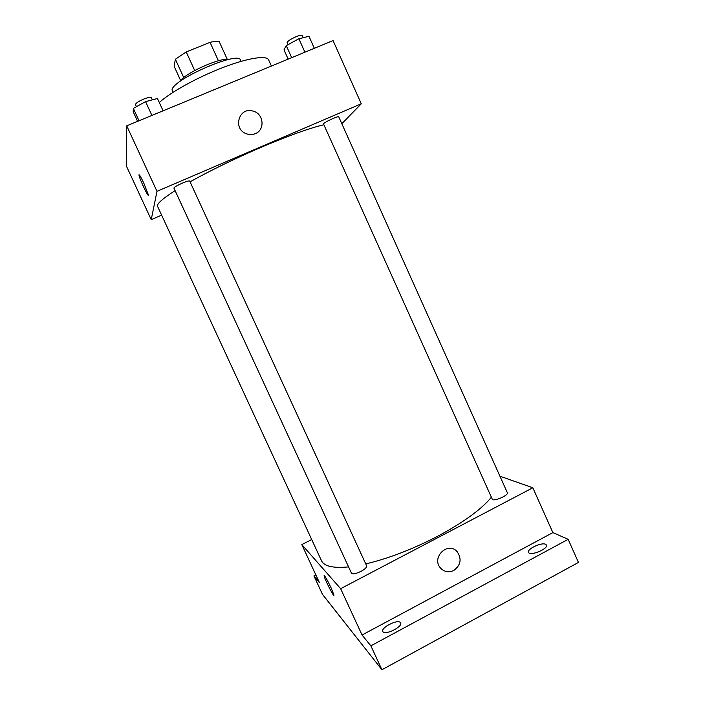 <?xml version="1.0" encoding="UTF-8"?>
<svg xmlns="http://www.w3.org/2000/svg" width="705" height="705" viewBox="0 0 705 705"><rect width="100%" height="100%" fill="white"/><g stroke="black" fill="none" stroke-linecap="round" stroke-linejoin="round"><path stroke-width="1.06" d="M180.639 80.529L174.144 66.314L175.369 59.255L186.226 51.941L210.037 42.335C214.205 41.348 217.255 41.084 219.184 41.542L227.327 59.493M183.732 77.559L175.369 59.255M218.418 60.78L210.037 42.335M194.695 70.5L186.226 51.941M179.942 81.524C183.326 73.999 220.18 57.202 228.076 59.59M172.769 92.478L172.073 90.002C171.897 79.762 238.977 50.496 240.475 60.092L241.048 61.361M159.295 102.525C170.196 92.452 197.171 77.471 222.392 67.733C247.658 57.96 266.657 55.052 268.64 59.899L271.416 66.041M161.63 215.148L151.231 219.652L126.547 166.389L126.715 125.843L333.051 40.573L361.286 103.785L341.819 123.71M151.231 219.652L156.986 191.328L126.715 125.843M143.838 183.212L148.279 194.624C149.169 199.251 139.484 179 139 175.228C139.017 173.818 140.63 176.479 143.838 183.212M323.886 124.759C309.46 128.151 288.371 135.739 260.647 147.504C234.157 158.942 210.628 170.381 190.05 181.828M175.113 190.65C162.379 198.784 156.528 204.018 157.559 206.345L321.506 560.748C324.124 566.3 333.148 568.353 348.57 566.899M156.986 191.328L361.286 103.785M182.269 183.159C177.017 185.512 174.223 187.133 173.906 188.032L351.469 573.183C352.747 574.399 355.919 573.799 360.986 571.376C365.014 569.138 366.9 567.305 366.653 565.895L189.671 181C189.081 180.63 186.613 181.352 182.269 183.159M323.533 123.974C322.617 123.014 338.611 115.505 338.744 116.845L507.344 492.716C508.975 495.324 493.086 502.048 492.24 499.114L323.533 123.974M255.298 133.642C252.443 134.805 249.508 134.858 246.512 133.8C232.35 129.191 238.88 106.508 253.024 111.09C263.732 113.549 265.38 129.914 255.298 133.642C265.38 129.914 263.732 113.549 253.024 111.09L253.024 111.09C238.88 106.508 232.35 129.191 246.512 133.8M148.288 194.624C149.178 199.251 139.484 179 139 175.228L139.044 174.699M491.394 497.228C481.312 509.459 463.3 522.528 437.356 536.426C412.337 549.354 388.464 558.51 365.745 563.912M311.698 539.545L301.81 544.604L340.638 588.684L532.839 487.772L499.942 476.219M340.638 588.684L362.062 635.02L370.865 645.842L381.916 669.75L322.467 594.333L313.919 575.888L319.462 582.7L301.81 544.604M331.138 587.944L333.906 594.923C334.681 598.871 324.441 578.955 324.106 575.888C324.564 575.157 326.908 579.175 331.138 587.944M381.916 669.75L578.452 562.431L568.151 539.325L552.861 532.601L532.839 487.772M362.062 635.02L552.861 532.601M457.157 551.715L457.157 551.715C461.951 558.924 460.814 565.181 453.756 570.477C448.768 572.768 444.379 571.984 440.581 568.107C430.843 557.681 447.948 540.841 457.157 551.715C461.951 558.924 460.823 565.181 453.756 570.477C448.768 572.768 444.37 571.975 440.581 568.107M333.87 595.311C333.236 596.183 324.37 578.523 324.106 575.888L324.141 575.509M315.84 574.892L313.919 575.888M400.352 622.497L400.625 622.894C403.022 626.851 384.278 635.91 382.815 631.486C380.585 627.75 397.585 619.043 400.352 622.497M545.6 544.295L546.401 545.035C548.631 548.798 529.869 556.501 528.583 552.367C526.617 549.133 541.651 542.013 545.6 544.295M370.865 645.842L568.151 539.325M288.16 59.123L283.992 49.87L286.265 45.631L298.885 38.766L308.966 36.316L314.342 48.301M291.685 57.669L286.265 45.631M304.912 52.196L298.885 38.766M303.247 37.709L302.286 35.576C301.731 34.915 299.66 35.294 296.074 36.704C290.363 39.26 287.358 41.313 287.058 42.873L287.904 44.741M137.607 121.339L133.227 111.839L133.333 108.394L145.565 101.635L157.444 98.497L163.102 110.8M139.035 120.749L133.333 108.394M151.91 115.426L145.565 101.635M152.35 99.837L151.372 97.713C150.606 96.946 148.006 97.422 143.591 99.132C138.286 101.467 135.589 103.318 135.475 104.692L136.4 106.693"/></g></svg>
